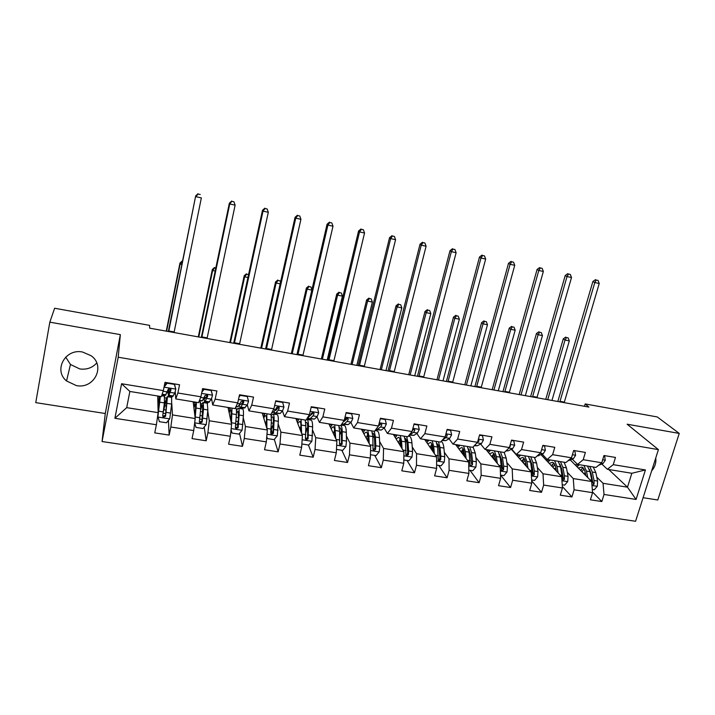 <?xml version="1.0" encoding="UTF-8"?>
<svg xmlns="http://www.w3.org/2000/svg" width="715" height="715" viewBox="0 0 715 715"><rect width="100%" height="100%" fill="white"/><g stroke="black" fill="none" stroke-linecap="round" stroke-linejoin="round"><path stroke-width="1.07" d="M82.538 352.021C65.288 348.276 53.232 370.263 66.54 380.97L76.38 385.6C94.201 389.318 105.847 366.017 91.154 355.748L82.538 352.021M65.691 357.098L70.463 364.489L79.821 368.949C86.703 369.843 92.351 367.85 96.748 362.979M643.089 497.694L657.791 500L679.25 433.424L657.282 416.952L585.174 403.939L584.468 406.29M102.057 441.53L635.581 521.271L658.417 449.619L118.207 357.214L102.057 441.53L105.275 413.511L120.343 334.629L49.827 322.161L35.75 402.634L105.275 413.511M608.724 469.505L627.475 487.183L631.846 473.276L607.366 469.281L613.247 464.661L615.481 457.439L603.969 455.527L601.753 462.766L583.19 459.709L585.397 452.425L573.68 450.477L571.491 457.788L552.615 454.677L554.786 447.322L542.873 445.338L540.71 452.72L521.503 449.556L523.639 442.129L511.52 440.109L509.393 447.563L489.847 444.346L491.947 436.847L479.613 434.792L477.531 442.317L457.636 439.046L459.7 431.467L447.143 429.375L445.096 436.981L424.844 433.648L426.873 425.997L414.092 423.861L412.081 431.547L391.471 428.16L393.456 420.42L380.443 418.248L378.467 426.015L357.482 422.565L359.431 414.745L346.176 412.537L344.246 420.384L322.876 416.872L324.78 408.971L311.275 406.719L309.398 414.646L287.627 411.071L289.486 403.09L275.731 400.793L273.899 408.81L251.725 405.155L253.53 397.093L239.516 394.752L237.738 402.858L215.144 399.14L216.895 390.98L202.622 388.603L200.888 396.789L177.865 393L179.563 384.759L165.013 382.337L163.333 390.613L121.586 383.741L114.901 418.293L126.698 407.648L158.131 412.644L157.72 395.994M613.247 464.661L645.431 469.952L636.073 499.445L604.023 494.458L601.833 501.546L592.521 491.974M114.901 418.293L156.397 424.755L154.744 432.879L169.169 435.095L170.84 427.007L193.729 430.564L192.022 438.599L206.179 440.78L207.904 432.772L230.364 436.275L228.612 444.221L242.501 446.357L244.28 438.438L266.329 441.87L264.523 449.735L278.162 451.835L279.985 443.997L301.632 447.367L299.782 455.151L313.179 457.216L315.038 449.458L336.3 452.765L334.406 460.469L347.553 462.489L349.465 454.82L370.343 458.065L368.413 465.697L381.327 467.681L383.276 460.085L403.778 463.275L401.812 470.827L414.494 472.776L416.488 465.25L436.633 468.388L434.622 475.868L447.09 477.781L449.118 470.336L468.906 473.419L466.859 480.82L479.113 482.697L481.177 475.323L500.625 478.353L498.543 485.682L510.582 487.532L512.682 480.23L531.799 483.206L529.681 490.472L541.514 492.286L543.65 485.056L562.446 487.979L560.292 495.173L571.928 496.961L574.091 489.793L592.574 492.671L590.393 499.794L601.833 501.546M49.827 322.161L54.626 308.237L149.623 325.379L149.632 328.149L588.892 407.085L585.174 403.939M601.753 462.766L595.952 467.422L577.541 464.419L572.25 459.137M570.275 459.977L591.654 481.499L573.269 478.576L567.299 472.338M560.024 464.759L560.471 465.215M577.541 464.419L583.19 459.709M592.574 492.671L591.654 481.499M574.091 489.793L573.269 478.576M571.491 457.788L565.931 462.534L547.198 459.477L542.22 454.186M541.067 454.713L561.686 476.735L542.998 473.768L537.323 467.458M547.198 459.477L552.615 454.677M562.446 487.979L561.686 476.735M543.65 485.056L542.998 473.768M540.71 452.72L535.392 457.555L516.337 454.445L511.681 449.136M511.386 449.279L531.218 471.9L512.199 468.879L506.837 462.48M516.337 454.445L521.503 449.556M531.799 483.206L531.218 471.9M512.682 480.23L512.199 468.879M509.393 447.563L504.325 452.488L484.94 449.333L480.605 443.997M485.977 449.494L500.214 466.975L480.873 463.901L475.832 457.403M484.94 449.333L489.847 444.346M500.625 478.353L500.214 466.975M481.177 475.323L480.873 463.901M477.531 442.317L472.722 447.34L452.997 444.122L449.002 438.769M455.607 444.551L468.683 461.962L449.002 458.842L444.301 452.22M452.997 444.122L457.636 439.046M468.906 473.419L468.683 461.962M449.118 470.336L449.002 458.842M445.096 436.981L440.556 442.093L420.483 438.822L416.854 433.433M424.728 439.519L436.588 456.867L416.568 453.685L412.224 446.92M416.568 433.621L417.033 433.701M420.483 438.822L424.844 433.648M436.633 468.388L436.588 456.867M416.488 465.25L416.568 453.685M412.081 431.547L407.827 436.758L387.396 433.433L384.134 427.999M393.33 434.398L403.939 451.683L383.553 448.448L379.594 441.486M383.803 428.24L384.33 428.33M387.396 433.433L391.471 428.16M403.778 463.275L403.939 451.683M383.276 460.085L383.553 448.448M378.467 426.015L374.508 431.333L353.711 427.936L350.842 422.44M361.397 429.197L370.701 446.401L349.948 443.103L346.391 435.909M350.448 422.762L351.056 422.86M353.711 427.936L357.482 422.565M370.343 458.065L370.701 446.401M349.465 454.82L349.948 443.103M344.246 420.384L340.59 425.8L319.417 422.351L316.951 416.765M328.909 423.897L336.863 441.03L315.735 437.669L312.616 430.153M316.504 417.185L317.183 417.301M307.602 418.087L308.263 419.687M319.417 422.351L322.876 416.872M336.3 452.765L336.863 441.03M315.038 449.458L315.735 437.669M309.398 414.646L306.056 420.17L284.49 416.657L282.461 410.946M295.867 418.507L302.418 435.56L280.906 432.137L278.251 424.174M281.942 411.509L282.702 411.634M274.426 412.725L274.935 414.244M284.49 416.657L287.627 411.071M301.632 447.367L302.418 435.56M279.985 443.997L280.906 432.137M273.899 408.81L270.887 414.441L248.918 410.857L247.345 404.949M262.235 413.029L267.339 429.983L245.424 426.506L243.297 417.891M246.746 405.736L247.587 405.87M240.749 407.586L241.027 408.712M248.918 410.857L251.725 405.155M266.329 441.87L267.339 429.983M244.28 438.438L245.424 426.506M237.738 402.858L235.065 408.605L212.686 404.958L211.595 398.63M228.014 407.452L231.606 424.308L209.289 420.769L207.77 411.098M210.907 399.846L211.828 399.998M206.331 401.964L206.51 403.072M212.686 404.958L215.144 399.14M230.364 436.275L231.606 424.308M207.904 432.772L209.289 420.769M200.888 396.789L198.573 402.652L175.774 398.934L175.238 391.677M174.737 384.956L174.657 383.937M193.175 401.776L195.213 418.534L172.476 414.923L171.752 403.296M174.397 393.849L175.407 394.019M171.305 396.235L171.377 397.343M175.774 398.934L177.865 393M193.729 430.564L195.213 418.534M170.84 427.007L172.476 414.923M163.333 390.613L161.393 396.593L129.862 391.454L121.586 383.741M156.397 424.755L158.131 412.644M679.25 433.424L627.126 424.209L658.417 449.619M120.343 334.629L118.207 357.214M129.862 391.454L126.698 407.648M607.366 469.281L601.789 464.008M596.775 477.128L603.04 483.304L627.475 487.183L636.073 499.445M166.961 392.848L168.168 393.044M203.587 398.863L204.052 398.934M511.493 449.413L511.985 449.494M541.782 454.382L542.524 454.499M571.839 459.316L572.545 459.432M631.846 473.276L645.431 469.952M604.023 494.458L603.04 483.304M171.314 397.334L171.251 396.226M169.169 435.095L168.418 420.375M157.738 396.646L159.374 396.914M164.816 397.799L166.524 398.076M206.429 403.063L206.251 401.946M193.256 402.429L195.106 402.733M200.924 403.68L202.131 403.877M206.179 440.78L204.222 427.007M240.919 408.694L240.642 407.568M228.157 408.113L230.194 408.444M236.379 409.454L237.094 409.57M242.501 446.357L239.525 433.335M237.907 426.212L237.425 424.111M274.81 414.226L273.934 411.572M262.432 413.699L264.666 414.056M272.656 426.131L273.336 424.504M265.917 425.059L266.373 425.13M278.162 451.835L274.301 439.412M272.397 433.308L271.307 429.795M308.12 419.66L307.504 418.168M296.117 419.178L298.539 419.571M306.181 431.503L306.851 429.366M313.179 457.216L308.415 445.016M306.056 438.956L305.546 437.652M329.222 424.567L331.823 424.996M347.553 462.489L341.85 450.244M361.763 429.867L364.534 430.323M381.327 467.681L374.714 455.392M393.751 435.078L396.682 435.551M414.494 472.776L407.005 460.451M425.202 440.199L428.294 440.699M447.09 477.781L438.742 465.42M456.125 445.231L459.37 445.767M479.113 482.697L469.952 470.309M486.531 450.182L489.927 450.736M510.582 487.532L500.634 475.118M516.445 455.053L519.984 455.634M541.514 492.286L531.683 480.846M545.876 459.852L549.549 460.451M571.928 496.961L562.348 486.513M574.824 464.562L578.641 465.179M651.615 470.962C654.976 466.993 656.352 462.685 655.744 458.02M174.415 383.901L175.81 389.219L174.755 393.134L172.717 396.468L168.543 395.779M175.81 389.219L174.344 384.375L167.185 383.186L164.057 387.038M164.334 385.707L166.818 382.632M168.561 388.862L168.284 395.744L168.865 395.27L170.939 390.041L170.367 388.781L168.079 389.577L165.478 395.279L162.001 394.716M170.805 389.219L168.829 392.767L168.883 388.674M168.704 331.581L195.678 195.928L168.347 331.51M174.04 332.538L201.362 197.876L195.901 196.705L198.037 194.042L200.218 194.507L198.037 194.042M197.939 193.729L195.678 195.928M174.344 384.375L174.308 383.884M167.167 382.695L167.185 383.186M157.908 403.537L159.695 398.478L157.845 415.88L159.347 421.671L166.461 422.78L169.723 418.776L171.663 404.1L171.6 397.379M157.872 416.908L160.375 396.423M159.597 396.298L157.881 402.518M164.432 396.208L164.387 402.92L162.716 415.871L163.234 417.238L165.558 416.318L167.462 396.7C167.015 396.244 166.157 398.711 164.888 404.118L163.601 409.507M166.595 406.084L164.781 405.789C165.826 401.312 166.541 399.265 166.908 399.649L165.505 415.192L163.19 416.202L163.234 417.238M164.781 405.789L163.324 411.84M181.86 264.452L180.109 264.103L179.966 263.057L166.264 331.143M166.604 331.197L180.109 264.103L182.45 261.529M182.102 261.055L179.966 263.057M211.095 390.015L212.525 395.288L211.345 399.149L208.771 402.357L204.785 401.705M212.525 395.288L211.131 390.506L204.106 389.335L201.889 392.052M202.211 390.524L203.641 388.772M204.061 398.067L204.419 401.651L205.205 401.222L207.716 396.11L207.144 394.85L204.91 395.654L202.434 400.766L199.297 400.811M202.524 389.058L202.363 390.345M207.502 395.163L204.964 398.702L204.66 396.584M201.8 337.525L229.747 203.99L229.363 203.185L201.299 337.435M207.055 338.472L235.119 205.142L229.747 203.99L231.821 201.335L233.975 201.8L231.821 201.335M231.669 201.022L229.363 203.185M235.119 205.142L233.975 201.8M211.131 390.506L211.041 390.006M204.034 388.835L204.106 389.335M248.561 401.249L247.104 396.021L248.561 401.249L247.274 405.056L244.181 408.149L240.374 407.523M247.238 396.521L240.347 395.368L239.033 396.977M239.409 395.261L239.784 394.796M239.31 405.074L239.9 407.452L240.883 407.058L243.824 402.071L243.243 400.802L241.071 401.616L238.158 406.612L235.905 406.799M243.529 401.026L241.259 404.198L240.446 404.529L240.151 403.939M234.359 343.379L263.022 211.148L262.485 210.317L233.698 343.254M239.525 344.299L268.304 212.284L263.022 211.148L265.042 208.512L267.151 208.968L265.042 208.512M264.818 208.181L262.485 210.317M268.304 212.284L267.151 208.968M240.222 394.877L240.347 395.368M194.677 422.896L196.026 427.409L202.997 428.508L206.251 424.531L207.868 409.945L207.296 403.206M202.175 419.446L199.78 419.035M194.838 421.582L196.509 402.313M195.374 402.134L193.792 406.817M195.07 417.354L195.704 404.324C195.329 403.939 194.739 405.128 193.917 407.89M200.254 402.053L200.727 408.792L199.378 421.671L199.923 423.048L202.166 422.109L203.489 409.239L203.337 402.563C202.783 402.071 201.943 403.841 200.799 407.881M200.602 410.195C201.585 406.638 202.309 405.065 202.783 405.477L202.014 420.974L199.78 422.011L199.923 423.048M215.179 271.021L212.641 270.52L212.346 269.457L198.287 336.89M198.779 336.98L212.641 270.52L214.643 267.902L215.778 268.134M215.859 267.75L214.643 267.902M214.527 267.481L212.346 269.457M231.052 429.652L232.026 433.049L238.881 434.121L242.108 430.189L243.413 415.692C243.609 411.876 243.413 409.65 242.814 409.007L242.349 408.926M238.167 421.993C237.523 424.174 237.014 425.139 236.638 424.889L235.744 424.755M231.454 423.575L232 408.104M230.516 407.863L228.934 411.786M231.061 421.752L231.07 410.07C230.605 409.686 229.98 410.633 229.175 412.904M235.441 407.791L235.879 407.872C236.451 408.506 236.62 410.741 236.406 414.557L235.369 427.364L235.932 428.75L238.113 427.802L239.123 414.995C239.328 411.179 239.15 408.953 238.569 408.31C238.05 407.872 237.353 408.757 236.486 410.955M236.477 412.939L238.024 411.197L238.479 416.774L237.854 426.658L235.7 427.704L235.932 428.75M247.935 277.483L244.637 276.839L244.208 275.749L229.792 342.556M230.427 342.673L244.637 276.839L246.595 274.229L248.552 274.623M248.579 274.524L246.595 274.229M246.416 273.8L244.208 275.749M275.749 400.793L275.919 401.303L282.693 402.429L283.944 407.103L282.541 410.857L280.137 413.485L275.32 413.243M278.671 407.237L278.662 406.638M275.919 401.303L275.498 401.812M274.042 411.456L274.748 413.145L275.919 412.787L278.287 410.151L279.261 407.925L278.698 406.656L276.562 407.479L275.588 409.713L273.246 412.349L271.834 412.671M279.261 407.925L278.886 406.844L276.267 409.945L275.186 410.16M266.373 349.126L295.742 218.182L295.054 217.333L265.578 348.983M271.459 350.046L300.926 219.299L295.742 218.182L297.69 215.564L299.773 216.01L297.69 215.564M297.413 215.224L295.054 217.333M300.926 219.299L299.773 216.01M282.693 402.429L282.505 401.919M311.168 407.175L317.496 408.229L318.684 412.859L317.183 416.55L314.475 419.097L309.649 418.856M312.643 413.663L312.544 412.269M308.228 417.48L308.978 418.74L310.328 418.418L313 415.862L314.073 413.663L313.501 412.403L311.409 413.225L310.346 415.424L307.137 418.391M314.073 413.663L313.59 412.582L309.774 415.987M297.878 354.792L327.899 225.109L327.068 224.233L296.931 354.622M302.874 355.686L333.002 226.208L327.899 225.109L329.803 222.499L331.84 222.937L329.803 222.499M329.463 222.151L327.068 224.233M333.002 226.208L331.84 222.937M317.496 408.229L317.272 407.72M346.069 412.984L351.682 413.922L352.808 418.498L351.199 422.145L348.205 424.621L343.37 424.37M346.087 419.732L345.899 418.436M342.047 423.646L342.61 424.245L344.13 423.95L347.097 421.466L348.25 419.312L347.696 418.043L345.64 418.874L342.896 422.386M348.25 419.312L347.678 418.212L344.112 421.367M328.864 360.36L359.529 231.91L358.564 231.008L327.783 360.163M333.789 361.245L364.552 232.992L359.529 231.91L361.379 229.318L363.381 229.747L361.379 229.318M360.986 228.961L358.564 231.008M364.552 232.992L363.381 229.747M351.682 413.922L351.414 413.413M266.784 436.436L267.383 438.59L274.104 439.636L277.322 435.748L278.332 421.332C278.421 417.533 278.09 415.299 277.349 414.637L276.785 414.548M273.362 423.7L271.083 430.108M266.874 428.455L266.847 413.779M265.033 413.485L263.415 416.952M266.311 426.596L266.516 421.287C266.615 418.114 266.382 416.264 265.801 415.71C265.265 415.326 264.586 416.121 263.755 418.096M267.383 438.59L266.784 436.49M270.985 414.262L271.441 420.214L270.717 432.959L271.289 434.345L273.407 433.379L274.113 420.643C274.211 416.845 273.899 414.62 273.175 413.958L271.271 415.487M271.441 417.435L272.63 416.818C273.228 417.372 273.488 419.231 273.407 422.395L273.05 432.235L270.967 433.299L271.289 434.345M265.891 425.166L266.445 423.244M280.146 283.837L276.124 283.051L275.552 281.942L260.796 348.125M261.574 348.268L276.124 283.051L278.019 280.459L280.021 280.852L278.019 280.459M277.786 280.021L275.552 281.942M280.503 282.255L280.021 280.852M301.9 443.282L302.096 444.024L308.701 445.061L311.901 441.2L312.616 426.864C312.607 423.083 312.151 420.858 311.275 420.179L310.614 420.071M307.7 426.819L305.806 432.7M301.614 433.469L301.078 419.365M298.942 419.017L297.27 422.163M300.89 431.592L300.944 426.828C300.961 423.673 300.622 421.814 299.925 421.26L297.717 423.334M305.207 420.036L305.859 425.774L305.421 438.447L306.002 439.841L308.067 438.867L308.478 426.203C308.469 422.413 308.04 420.188 307.173 419.508L306.529 419.401M305.716 422.458L306.628 422.342C307.352 422.914 307.709 424.773 307.709 427.919L307.611 437.714L305.6 438.787M299.96 429.17L300.443 427.606L299.29 427.418M300.944 426.086L300.443 427.606M311.838 290.093L307.101 289.155L306.395 288.038L291.318 353.612M292.229 353.773L307.101 289.155L308.952 286.581L310.918 286.974L308.952 286.581M308.666 286.134L306.395 288.038M311.901 289.798L310.918 286.974M302.096 444.024L301.891 443.47M336.461 449.404L342.682 450.379L345.872 446.562L346.516 441.092L346.31 432.307C346.185 428.544 345.622 426.31 344.603 425.613L343.852 425.497M341.252 430.966L339.732 434.97M335.701 438.527L334.718 424.844M332.269 424.442L330.518 427.364M334.834 436.651L334.763 432.28C334.692 429.134 334.254 427.275 333.44 426.703L331.072 428.553M338.776 425.505L339.661 431.234L339.509 443.836L340.099 445.231L342.101 444.247L342.235 431.654C342.154 428.401 341.716 426.283 340.939 425.282M339.375 427.686L340.036 427.776C340.867 428.348 341.323 430.207 341.413 433.344L341.556 443.094L339.607 444.176L340.099 445.231M334.432 435.801L334.799 434.711M333.369 433.496L333.065 432.852M334.638 430.099L333.548 432.933M327.184 360.056L342.431 296.126L337.587 295.17L336.756 294.026L321.357 359.01M322.394 359.198L337.587 295.17L339.384 292.614L341.314 292.989L339.384 292.614M339.044 292.158L336.756 294.026M342.431 296.126L341.314 292.989M370.442 454.722L376.072 455.607L379.236 451.826L379.835 446.392L379.406 437.652C379.191 433.907 378.512 431.681 377.368 430.966L376.528 430.823M374.142 435.524L372.935 438.009M369.181 443.586L368.86 435.953L367.76 430.233M365.016 429.786L363.193 432.521M368.162 441.7L367.993 437.625C367.841 434.506 367.304 432.647 366.384 432.057L363.846 433.728M371.746 430.877L372.873 436.597L372.998 449.136L373.596 450.53L375.545 449.538L375.813 445.758L375.402 437.008L374.267 431.288M372.452 432.977L372.864 433.102C373.802 433.701 374.356 435.56 374.526 438.679L374.91 448.377L373.024 449.467L373.596 450.53M367.188 439.904L367.993 437.589M368.091 439.957L367.751 440.941M367.653 434.604L366.151 437.991M356.812 365.383L372.354 302.034L367.59 301.095L366.634 299.934L350.931 364.319M352.102 364.534L367.59 301.095L369.342 298.539L371.246 298.924L369.342 298.539M368.949 298.084L366.634 299.934M372.354 302.034L371.246 298.924M403.823 459.951L408.873 460.746L412.028 456.992L412.573 451.612L411.929 442.907C411.617 439.18 410.83 436.945 409.561 436.221L408.631 436.07M406.424 440.261L405.503 441.745M402.053 448.618L401.562 441.235L400.239 435.524M397.209 435.033L395.306 437.616M400.901 446.732L400.641 442.889C400.418 439.779 399.783 437.92 398.764 437.312L396.065 438.849M404.163 436.159L405.512 441.87L405.897 454.338L406.495 455.732L408.399 454.74L408.623 450.977L407.997 442.272L406.629 436.561M400.463 441.128L399.328 444.176M404.985 438.277L405.128 438.349C406.174 438.956 406.817 440.815 407.067 443.917L407.684 452.622L406.969 454.686M400.525 443.702L399.971 445.213M400.051 439.314L398.353 442.585M385.984 370.62L401.812 307.843L397.12 306.914L396.047 305.743L380.049 369.557M381.336 369.789L397.12 306.914L398.827 304.384L400.695 304.751L398.827 304.384M398.389 303.911L396.047 305.743M401.812 307.843L400.695 304.751M436.624 465.09L441.101 465.796L444.247 462.078L444.748 456.733L443.899 448.073C443.497 444.355 442.594 442.129 441.209 441.387L441.191 441.378M438.134 445.052L437.455 445.919M434.363 453.605L433.71 446.428L432.164 440.726M428.848 440.19L426.873 442.656M433.067 451.71L432.736 448.055C432.432 444.953 431.708 443.103 430.582 442.487L427.722 443.899M436.016 441.352L437.589 447.054L438.224 459.459L438.831 460.835L440.69 459.843L440.86 456.107L440.029 447.447L438.447 441.754M432.253 445.213L430.904 448.546M432.807 448.895L431.931 448.752L432.629 447.116M436.972 443.568C438.054 444.265 438.742 446.106 439.046 449.074L439.868 457.725L439.251 459.754M431.931 448.752L431.61 449.583M431.878 444.095L430.001 447.233M414.709 375.786L430.814 313.563L426.194 312.652L425.005 311.463L408.721 374.705M410.133 374.964L426.194 312.652L427.847 310.131L429.697 310.498L427.847 310.131M427.373 309.658L425.005 311.463M430.814 313.563L429.697 310.498M468.843 470.139L472.785 470.756L475.904 467.074L476.369 461.765L475.314 453.149L473.062 446.982M469.29 449.86L468.825 450.334M466.108 458.538L465.304 451.531L463.543 445.838M459.968 445.257L457.913 447.617M464.678 456.635L464.276 453.131C463.901 450.048 463.097 448.198 461.872 447.563L458.851 448.877M467.333 446.464L469.112 452.148L469.996 464.482L470.604 465.858L472.418 464.866L472.544 461.157L471.516 452.532L469.719 446.848M463.454 449.556L461.926 452.961M464.375 453.971L462.82 453.721L463.981 451.299M468.45 448.823L470.488 454.132L471.534 463.686L472.418 464.866M463.141 448.904L461.112 451.88M442.996 380.863L459.37 319.194L454.82 318.3L453.516 317.094L436.954 379.781M438.492 380.058L454.82 318.3L456.429 315.789L458.244 316.146L456.429 315.789M455.902 315.315L453.516 317.094M459.37 319.194L458.244 316.146M500.509 475.091L503.923 475.627L507.033 471.98L507.453 466.716L506.202 458.136L504.182 452.47M497.309 463.4L496.362 456.545L494.405 450.87M490.562 450.244L488.434 452.515M495.754 461.497L495.289 458.127C494.843 455.062 493.949 453.203 492.635 452.559L489.462 453.784M498.123 451.478L500.107 457.153L501.841 470.792L503.61 469.8L503.691 466.117L502.475 457.537L500.473 451.862M494.083 454.025L492.412 457.394M493.261 458.44L494.762 455.661M499.419 454.043L501.394 459.11L502.645 468.62L503.61 469.8M493.877 453.694L491.697 456.519M470.854 385.868L487.478 324.744L483.009 323.859L481.588 322.635L464.768 384.777M466.412 385.072L483.009 323.859L484.573 321.366L486.361 321.714L484.573 321.366M484.001 320.874L481.588 322.635M487.478 324.744L486.361 321.714M531.638 479.971L534.543 480.426L537.635 476.807L538.011 471.578L536.581 463.043L534.355 457.386M526.133 465.233L525.874 465.805M527.974 468.209L526.901 461.479L524.739 455.812M520.654 455.151L518.447 457.341M526.303 466.296L525.784 463.043C525.266 459.986 524.292 458.127 522.888 457.475L519.564 458.61M528.403 456.411L530.584 462.078L532.541 475.645L534.275 474.653L534.311 470.988L532.907 462.453L530.709 456.787M524.167 458.547L522.388 461.827M523.308 462.882L525.016 460.102M529.895 459.218L531.781 464.008L533.238 473.464L534.275 474.653M524.086 458.44L521.762 461.121M498.292 390.801L515.175 330.205L510.76 329.338L509.241 328.105L492.17 389.702M493.922 390.015L510.76 329.338L512.289 326.853L514.049 327.202L512.289 326.853M511.672 326.362L509.241 328.105M515.175 330.205L514.049 327.202M380.326 418.695L385.26 419.517L386.332 424.049L384.625 427.642L381.345 430.046L376.501 429.786M375.733 429.688L377.332 429.384L380.586 426.971L381.828 424.853L381.283 423.593L379.263 424.424L378.146 426.462M381.828 424.853L381.167 423.745L378.619 425.827M359.359 365.839L390.64 238.604L389.541 237.684L358.144 365.615M364.203 366.706L395.574 239.668L390.64 238.604L392.437 236.022L394.403 236.451L392.437 236.022M391.99 235.655L389.541 237.684M395.574 239.668L394.403 236.451M385.26 419.517L384.947 419.008M413.976 424.299L418.248 425.014L419.258 429.492L417.453 433.04L413.905 435.372L409.168 435.122M409.203 435.078L413.485 432.387L414.807 430.296L414.28 429.045L412.653 429.349M414.807 430.296L414.065 429.188L412.349 430.51M389.362 371.228L421.233 245.191L420.009 244.244L388.022 370.987M394.126 372.086L426.095 246.237L421.233 245.191L422.985 242.617L424.925 243.037L422.985 242.617M422.485 242.242L420.009 244.244M426.095 246.237L424.925 243.037M418.248 425.014L417.891 424.495M447.027 429.804L450.665 430.412L451.612 434.845L449.717 438.34L445.91 440.61L441.986 440.494M442.898 439.457L445.82 437.705L447.215 435.641L446.705 434.398L445.811 434.327M447.215 435.641L446.392 434.532L445.57 435.203M418.901 376.537L451.344 251.671L449.985 250.697L417.435 376.269M423.593 377.377L456.116 252.699L451.344 251.671L453.033 249.115L454.946 249.526L453.033 249.115M452.488 248.731L449.985 250.697M456.116 252.699L454.946 249.526M450.665 430.412L450.271 429.894M479.497 435.221L482.518 435.721L483.412 440.109L481.427 443.559L477.361 445.758L474.233 445.758M476.235 443.675L479.068 440.896L478.29 439.573M447.974 381.756L480.963 258.044L479.479 257.051L446.392 381.479M452.586 382.588L485.664 259.053L480.963 258.044L482.607 255.496L484.484 255.907L482.607 255.496M482.008 255.103L479.479 257.051M485.664 259.053L484.484 255.907M482.518 435.721L482.08 435.203M511.395 440.529L513.826 440.941L514.666 445.284L512.601 448.68L508.294 450.816L505.916 450.942M508.964 447.983L510.376 446.062L510.126 444.989M476.592 386.904L510.108 264.318L508.508 263.308L474.894 386.601M481.141 387.718L514.737 265.31L510.108 264.318L511.708 261.779L513.558 262.182L511.708 261.779M511.064 261.386L508.508 263.308M514.737 265.31L513.558 262.182M513.826 440.941L513.352 440.413M542.748 445.758L544.598 446.062L545.384 450.361L543.239 453.721L536.992 456.099M504.772 391.963L538.788 270.485L537.081 269.457L502.958 391.641M509.25 392.767L543.346 271.468L538.788 270.485L540.343 267.964L542.167 268.357L540.343 267.964M539.655 267.562L537.081 269.457M543.346 271.468L542.167 268.357M544.598 446.062L544.088 445.534M573.555 450.888L574.851 451.102L575.593 455.357L573.367 458.673L567.808 460.925M532.523 396.95L567.022 276.562L565.207 275.516L530.601 396.611M536.929 397.746L571.508 277.527L567.022 276.562L568.532 274.06L570.329 274.444L568.532 274.06M567.808 273.639L565.207 275.516M571.508 277.527L570.329 274.444M574.851 451.102L574.306 450.575M562.231 484.761L564.644 485.136L567.719 481.553L568.059 476.36L566.45 467.869L564.037 462.221M555.948 468.852L555.403 470.023M558.138 472.937L556.931 466.332L554.581 460.683M550.246 459.977L547.976 462.087M556.341 471.024L555.77 467.869C555.18 464.822 554.134 462.971 552.641 462.31L549.174 463.374M558.183 461.264L560.551 466.913L562.732 480.417L564.43 479.416L564.421 475.788L562.839 467.279L560.453 461.64M553.598 463.275L551.864 466.243M552.865 467.315L554.742 464.571M559.89 464.357L561.668 468.817L563.322 478.237L564.43 479.416M553.803 463.15L551.345 465.688M525.328 395.663L542.444 335.585L538.1 334.727L536.473 333.485L519.162 394.555M521.021 394.886L538.1 334.727L539.584 332.261L541.318 332.6L539.584 332.261M538.931 331.76L536.473 333.485M542.444 335.585L541.318 332.6M603.844 455.938L604.595 456.063L605.292 460.272L602.986 463.543L598.687 465.233M559.845 401.866L594.817 282.541L592.896 281.478L557.825 401.499M564.189 402.643L599.233 283.489L594.817 282.541L596.283 280.048L598.053 280.432L596.283 280.048M595.515 279.628L592.896 281.478M599.233 283.489L598.053 280.432M604.595 456.063L604.023 455.535M592.306 489.471L594.245 489.775L597.311 486.227L597.606 481.07L595.827 472.615L593.236 466.984M585.254 472.588L584.441 474.242M587.793 477.611L586.461 471.096L583.932 465.465M579.365 464.723L577.023 466.77M585.88 475.69L585.254 472.615C584.602 469.585 583.485 467.735 581.903 467.065L578.301 468.057M591.904 484.564L592.413 485.101L594.076 484.109L594.031 480.498L592.27 472.034L589.705 466.403M582.323 468.218L580.857 470.631M581.93 471.712L583.976 469.031M589.419 469.451L591.064 473.553L592.896 482.92L594.076 484.109M587.471 466.037L590.027 471.677L591.77 480.14L591.832 483.653M583.029 467.798L580.437 470.211M551.962 400.445L569.31 340.885L565.029 340.045L563.304 338.785L545.76 399.328M547.717 399.685L565.029 340.045L566.468 337.587L568.184 337.918L566.468 337.587M565.779 337.078L563.304 338.785M569.31 340.885L568.184 337.918M175.774 389.094L164.039 387.155M166.041 394.814L162.171 394.18M173.325 396.003L168.865 395.27M167.399 391.927L163.136 391.221M174.755 393.134L170.25 392.392M168.82 330.974L174.165 331.939M170.903 389.434L170.939 390.041M157.908 417.024L169.643 418.874M167.203 403.376L171.663 404.1M166.13 410.053L163.878 409.695M158.819 408.891L158.033 408.766M159.311 404.905L157.935 404.69M159.919 402.205L164.387 402.92M166.157 412.376L170.644 413.091M158.81 411.205L163.315 411.92M165.505 415.192L165.558 416.318M212.489 395.172L201.612 393.375M202.434 400.766L199.503 400.284M209.584 401.937L205.205 401.222M204.133 397.96L200.647 397.388M211.345 399.149L206.93 398.425M201.925 336.926L207.18 337.873M207.582 395.279L207.716 396.11M248.525 401.133L238.479 399.471M238.158 406.612L236.147 406.281M245.182 407.765L240.883 407.058M240.186 403.895L237.46 403.439M247.274 405.056L242.93 404.341M234.484 342.78L239.65 343.709M243.556 401.052L243.824 402.071M194.686 422.824L206.17 424.639M203.489 409.239L207.868 409.945M202.837 411.911L200.477 411.527M202.488 415.871L200.12 415.487M195.32 414.718L194.739 414.629M195.687 410.759L194.239 410.526M196.339 408.086L200.727 408.792M202.711 418.195L207.118 418.892M195.499 417.051L199.923 417.748M202.014 420.974L202.166 422.109M231.168 428.58L242.028 430.287M239.123 414.995L243.413 415.692M238.426 417.632L236.236 417.283M238.193 421.573L235.995 421.224M231.41 416.505L229.89 416.255M232.089 413.86L236.406 414.557M238.595 423.906L242.921 424.594M231.517 422.78L235.861 423.468M237.854 426.658L238.113 427.802M283.909 406.987L274.667 405.459M273.246 412.349L272.102 412.171M280.137 413.485L275.919 412.787M275.588 409.713L273.595 409.382M282.541 410.857L278.287 410.151M266.507 348.545L271.593 349.456M318.658 412.743L310.185 411.34M314.475 419.097L310.328 418.418M310.346 415.424L309.059 415.209M317.183 416.55L313 415.862M298.003 354.211L303.008 355.105M352.781 418.391L345.05 417.104M348.205 424.621L344.13 423.95M344.487 421.037L343.879 420.938M351.199 422.145L347.097 421.466M328.998 359.779L333.923 360.664M266.346 425.729L266.221 426.283M266.972 434.228L277.241 435.846M274.113 420.643L278.332 421.332M273.38 423.253L271.351 422.923M272.388 427.034L271.217 426.846M266.481 422.145L264.899 421.886M267.204 419.535L271.441 420.214M273.827 429.518L278.072 430.198M266.874 428.41L271.137 429.089M273.05 432.235L273.407 433.379M302.132 439.77L311.829 441.298M308.478 426.203L312.616 426.864M307.066 428.669L305.832 428.473M301.694 425.103L305.859 425.774M308.433 435.024L312.607 435.694M301.802 433.969L305.797 434.604M307.611 437.714L308.067 438.867M336.658 445.213L345.792 446.652M342.235 431.654L346.31 432.307M335.576 430.573L339.661 431.234M342.422 440.44L346.516 441.092M336.122 439.439L339.831 440.029M341.556 443.094L342.101 444.247M370.576 450.566L379.165 451.916M375.402 437.008L379.406 437.652M368.86 435.953L372.873 436.597M375.813 445.758L379.835 446.392M369.834 444.802L373.266 445.347M374.91 448.377L375.545 449.538M403.886 455.812L411.947 457.091M407.997 442.272L411.929 442.907M401.562 441.235L405.512 441.87M408.623 450.977L412.573 451.612M402.947 450.075L406.12 450.575M407.675 453.569L408.399 454.74M436.606 460.978L444.167 462.167M440.029 447.447L443.899 448.073M433.71 446.428L437.589 447.054M440.86 456.107L444.748 456.733M435.489 455.258L438.402 455.723M439.886 458.673L440.69 459.843M468.763 466.046L475.832 467.163M471.516 452.532L475.314 453.149M465.304 451.531L469.112 452.148M472.544 461.157L476.369 461.765M467.467 460.344L470.13 460.773M500.366 471.033L506.953 472.07M502.475 457.537L506.202 458.136M495.406 458.959L493.422 458.637M496.362 456.545L500.107 457.153M503.691 466.117L507.453 466.716M498.891 465.349L501.313 465.733M531.424 475.931L537.555 476.896M532.907 462.453L536.581 463.043M525.918 463.865L523.889 463.535M526.901 461.479L530.584 462.078M534.311 470.988L538.011 471.578M529.788 470.273L531.978 470.622M386.306 423.932L379.29 422.771M381.345 430.046L377.332 429.384M384.625 427.642L380.586 426.971M359.493 365.267L364.337 366.134M419.231 429.384L412.921 428.339M413.905 435.372L409.972 434.729M417.453 433.04L413.485 432.387M389.505 370.665L394.269 371.523M451.594 434.738L445.945 433.808M445.91 440.61L442.388 440.029M449.717 438.34L445.82 437.705M419.044 375.974L423.727 376.823M483.394 440.002L478.398 439.171M477.361 445.758L474.662 445.311M481.427 443.559L477.593 442.925M448.117 381.202L452.729 382.033M478.21 439.85L479.068 440.896M514.639 445.168L510.278 444.453M508.294 450.816L506.372 450.504M512.601 448.68L508.874 448.073M476.735 386.35L481.284 387.173M509.956 445.588L510.376 446.062M545.366 450.253L541.613 449.637M538.699 455.795L537.537 455.598M543.239 453.721L540.165 453.212M504.915 391.418L509.393 392.222M575.575 455.258L572.411 454.731M573.367 458.673L570.928 458.27M532.666 396.414L537.081 397.209M561.963 480.748L567.647 481.642M562.839 467.279L566.45 467.869M555.913 468.691L553.839 468.352M556.931 466.332L560.551 466.913M564.421 475.788L568.059 476.36M560.158 475.109L562.124 475.421M605.274 460.174L602.674 459.736M602.986 463.543L601.154 463.24M559.997 401.33L564.341 402.107M591.984 485.485L597.24 486.307M592.27 472.034L595.827 472.615M584.87 473.348L583.306 473.098M586.461 471.096L590.027 471.677M594.031 480.498L597.606 481.07M590.027 479.863L591.77 480.14M70.463 364.489L66.54 380.97M171.868 397.424L167.462 396.7M163.145 413.216L165.71 413.628M164.673 396.244L161.662 395.761M207.663 403.269L203.337 402.563M200.602 402.116L198.895 401.83M242.814 409.007L238.569 408.31M275.284 410.249L275.767 410.33M277.349 414.637L273.175 413.958M311.275 420.179L307.173 419.508M305.591 438.787L306.002 439.841M344.603 425.613L341.109 425.041M377.368 430.966L375.062 430.591M409.561 436.221L408.426 436.034M405.879 454.713L406.495 455.732M438.224 459.942L438.831 460.835M470.014 465.072L470.604 465.858M501.269 470.095L501.841 470.792M531.996 475.019L532.541 475.645M562.213 479.854L562.732 480.417M591.922 484.6L592.413 485.101"/></g></svg>
